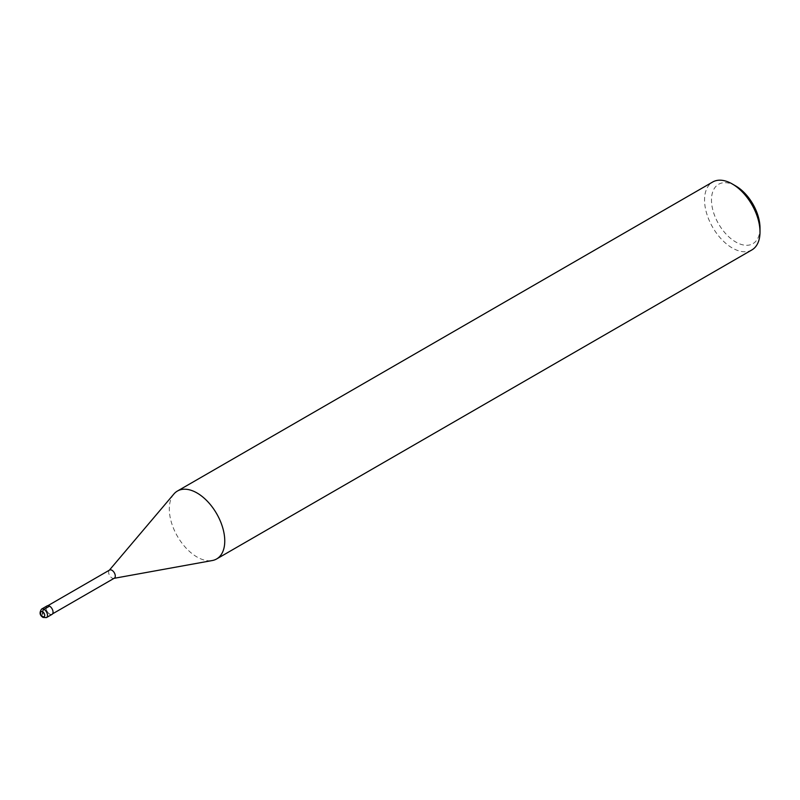 <?xml version="1.0" encoding="UTF-8"?>
<svg xmlns="http://www.w3.org/2000/svg" width="800" height="800" viewBox="0 0 800 800"><rect width="100%" height="100%" fill="white"/><g stroke="black" fill="none" stroke-linecap="round" stroke-linejoin="round"><path stroke-width="0.6" stroke-dasharray="4 3" d="M49.57 613.97A4.7 2.72 60 0 1 46.5 609.83A4.7 2.72 60 0 1 47.22 606.06A4.7 2.72 60 0 1 49.57 606.29A4.7 2.72 -120 0 1 52.65 610.44A4.7 2.72 -120 0 1 51.93 614.21A4.7 2.72 -120 0 1 49.57 613.97M114.31 578.19A4.7 2.72 -120 0 1 113.78 578.38A4.7 2.72 -120 0 1 111.95 577.96A4.7 2.72 60 0 1 109.02 574.25A4.7 2.72 60 0 1 109.17 570.4A4.7 2.72 60 0 1 109.6 570.04M173.86 494.04A39.21 22.64 60 0 0 172.64 526.11A39.21 22.64 60 0 0 197.04 557.01A39.21 22.64 -120 0 0 212.26 560.54M751.88 249.93A39.21 22.64 -120 0 1 732.28 247.99A39.21 22.64 60 0 1 706.66 213.44A39.21 22.64 60 0 1 712.67 182.02M735.74 185.97A34.31 19.81 60 0 0 711.48 199.97A34.31 19.81 60 0 0 735.74 241.99A34.31 19.81 -120 0 0 760 227.98M52.02 614.38A4.9 2.83 60 0 1 49.57 614.13A4.9 2.83 60 0 1 46.37 609.82A4.9 2.83 60 0 1 47.12 605.89M41.58 609.09A4.9 2.83 -120 0 0 40.83 613.02A4.9 2.83 -120 0 0 44.03 617.34A4.9 2.83 -120 0 0 46.48 617.58M47.91 605.66L47.22 606.06M52.61 613.81L51.93 614.21"/><path stroke-width="1.2" d="M47.91 605.66L109.6 570.04A4.7 2.72 60 0 1 111.95 570.28A4.7 2.72 -120 0 1 115.03 574.42A4.7 2.72 -120 0 1 114.31 578.19L52.61 613.81M114.06 578.33L212.26 560.54A39.21 22.64 -120 0 0 216.64 558.95A39.21 22.64 -120 0 0 222.65 527.53A39.21 22.64 -120 0 0 197.04 492.98A39.21 22.64 60 0 0 177.43 491.04A39.21 22.64 60 0 0 173.86 494.04L109.36 570.18M177.43 491.04L712.67 182.02A39.21 22.64 60 0 1 732.28 183.96A39.21 22.64 -120 0 0 732.28 183.96L735.74 185.97L732.28 183.97A39.21 22.64 -120 0 1 760 231.98A39.21 22.64 -120 0 1 751.88 249.93L216.64 558.95M760 231.98L760 227.98A34.31 19.81 -120 0 0 735.74 185.97M49.57 606.13L44.03 609.33A4.9 2.83 -120 0 0 41.58 609.09L47.12 605.89A4.9 2.83 60 0 1 49.57 606.13A4.9 2.83 60 0 1 52.78 610.45A4.9 2.83 60 0 1 52.02 614.38L46.48 617.58A4.9 2.83 -120 0 0 47.23 613.65A4.9 2.83 -120 0 0 44.03 609.33A1.96 1.13 120 0 0 42.64 611.73L42.64 614.13M42.64 611.73A2.94 1.7 -120 0 0 40.56 612.93A2.94 1.7 -120 0 0 42.64 616.53A2.94 1.7 -120 0 0 44.72 615.33A2.94 1.7 -120 0 0 42.64 611.73M41.58 609.09C39.2 612.58 39.69 615.36 43.05 617.43L46.48 617.58"/></g></svg>
